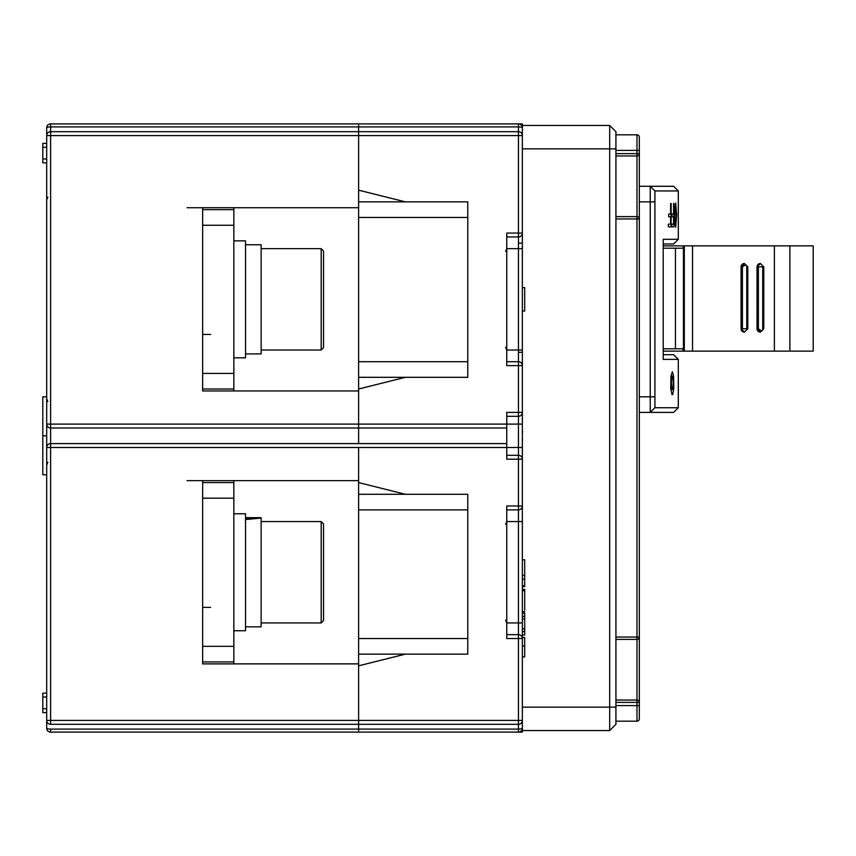 <?xml version="1.0" encoding="UTF-8"?>
<svg xmlns="http://www.w3.org/2000/svg" width="856" height="856" viewBox="0 0 856 856"><rect width="100%" height="100%" fill="white"/><g stroke="black" fill="none" stroke-linecap="round" stroke-linejoin="round"><path stroke-width="1.28" d="M233.838 480.633L233.838 663.882M46.695 447.495A3.895 3.895 180 0 1 50.6 443.601L50.6 447.495L46.695 447.495L46.695 720.41A3.895 3.895 0 0 0 50.6 724.315A3.895 3.895 180 0 1 46.695 720.41L46.695 728.21A3.895 3.895 0 0 0 50.6 732.105L358.611 732.105L358.611 720.41L518.458 720.41L518.458 638.533L506.763 638.533L506.763 505.982L518.458 505.982L518.458 459.19L506.763 459.19L506.763 412.399L518.458 412.399L518.458 365.619L506.763 365.619L506.763 233.057L518.458 233.057L518.458 135.59L358.611 135.59L358.611 131.685L358.611 207.719L202.647 207.719L233.838 207.719L233.838 390.957M358.611 207.719L358.611 389.009L405.391 377.314L467.772 377.314L467.772 201.866L405.391 201.866L358.611 190.171L358.611 135.59L46.695 135.59L46.695 127.79L46.695 135.59A3.895 3.895 0 0 1 50.6 131.685L50.6 443.601L358.611 443.601L358.611 428L50.6 428A3.895 3.895 180 0 1 46.695 424.105L46.695 135.59L46.695 147.286L42.8 147.286L42.8 162.875L46.695 162.875L46.695 207.323M46.695 391.363L46.695 396.81L42.8 396.81L42.8 474.791L46.695 474.791L46.695 480.237M46.695 661.645L46.695 697.019L42.8 697.019L42.8 712.62L46.695 712.62L46.695 697.019M522.353 125.447L609.686 125.447L615.924 131.685L615.924 148.848L609.686 148.848L609.686 125.447M505.618 347.269L506.763 350.018L518.458 350.018L518.458 248.657L522.353 248.657L522.353 233.057L522.353 730.553L609.686 730.553L609.686 707.152L615.924 707.152L615.924 148.848M522.353 148.848L609.686 148.848L609.686 707.152L522.353 707.152M609.686 730.553L615.924 724.315L615.924 707.152M639.325 718.858A2.343 2.343 0 0 1 636.982 721.191L636.982 705.601L639.325 705.601L639.325 718.858L639.325 153.609A2.343 2.333 180 0 1 636.982 155.942L636.982 150.399L615.924 150.399M615.924 134.809L636.982 134.809L636.982 150.399L639.325 150.399L639.325 137.142L639.325 153.609L615.924 153.609M636.982 721.191L615.924 721.191M639.325 137.142A2.343 2.343 0 0 0 636.982 134.809A2.343 2.343 0 0 1 639.325 137.142A2.343 2.343 0 0 0 636.982 134.809M615.924 639.389L636.982 639.389A2.343 2.333 0 0 0 639.325 637.057L636.982 637.057L636.982 218.943L615.924 218.943M522.353 127.79A3.895 3.895 0 0 0 518.458 123.895L518.458 123.895A3.895 3.895 0 0 1 522.353 127.79A3.895 0.867 0 0 0 518.458 126.923L518.458 123.895L522.353 123.895L522.353 135.59L522.353 127.79L522.353 135.59L518.458 135.59L518.458 126.923L50.6 126.923L50.6 123.895L518.458 123.895L50.6 123.895A3.895 3.895 180 0 0 46.695 127.79A3.895 0.867 0 0 1 50.6 126.923L50.6 131.685L358.611 131.685L358.611 123.895L358.611 131.685L518.458 131.685A3.895 3.895 0 0 1 522.353 135.59L522.353 233.057A3.895 3.895 0 0 1 518.458 236.962L506.763 236.962M187.057 207.719L202.647 207.719L202.647 390.957L358.611 390.957L358.611 428L358.611 424.105L518.458 424.105L518.458 416.305L506.763 416.305M506.763 455.296L518.458 455.296L518.458 447.495L358.611 447.495L358.611 480.633L202.647 480.633L202.647 663.882L358.611 663.882L358.611 724.315L50.6 724.315L50.6 720.41L358.611 720.41L358.611 665.829L405.391 654.134L467.772 654.134L467.772 494.276L405.391 494.276L358.611 482.581L358.611 663.882M358.611 389.009L358.611 424.105L46.695 424.105L46.695 418.252L46.695 453.338M46.695 388.72L46.695 365.683M46.695 357.755L46.695 342.625M46.695 240.921L46.695 256.062L46.695 240.921M46.695 232.993L46.695 209.955M46.695 353.924L46.695 265.574M42.8 474.791L46.695 474.791L46.695 396.81M42.8 162.875L46.695 162.875L42.8 162.875L46.695 162.875L46.695 147.286M278.286 732.105L50.6 732.105A3.895 3.895 180 0 1 46.695 728.21A3.895 0.867 0 0 0 50.6 729.077L50.6 732.105L319.62 732.105M282.191 732.105L522.353 732.105L522.353 720.41A3.895 3.895 0 0 1 518.458 724.315L358.611 724.315L358.611 732.105M202.647 482.581L233.838 482.581L202.647 482.581L202.647 480.633L187.057 480.633M202.647 663.882L202.647 661.934L233.838 661.934L202.647 661.934M233.838 389.009L202.647 389.009L233.838 389.009L202.647 389.009L202.647 390.957M202.647 207.719L202.647 209.667L233.838 209.667L202.647 209.667M46.695 435.8L42.8 435.8M46.695 712.62L42.8 712.62M42.8 697.019L42.8 693.125L46.695 693.125M42.8 143.38L46.695 143.38L42.8 143.38L42.8 147.286M522.353 720.41L518.458 720.41L518.458 729.077A3.895 0.867 0 0 0 522.353 728.21L522.353 720.41L522.353 728.21A3.895 3.895 0 0 1 518.458 732.105L518.458 729.077L50.6 729.077M506.763 634.638L518.458 634.638A3.895 3.895 0 0 1 522.353 638.533L522.353 622.943L518.458 622.943L518.458 521.572L506.763 521.572L505.618 524.332M522.353 505.982L518.458 505.982L518.458 521.572L522.353 521.572L522.353 505.982A3.895 3.895 0 0 1 518.458 509.876L506.763 509.876M522.353 459.19L522.353 447.495L522.353 459.19L518.458 459.19L518.458 455.296A3.895 3.895 0 0 1 522.353 459.19M522.353 424.105L522.353 412.399A3.895 3.895 0 0 1 518.458 416.305L518.458 412.399L522.353 412.399L522.353 424.105L518.458 424.105L518.458 447.495L522.353 447.495M522.353 365.619L522.353 350.018L518.458 350.018L518.458 361.724A3.895 3.895 0 0 1 522.353 365.619L518.458 365.619L518.458 361.724L506.763 361.724M524.696 610.371L524.696 590.704L522.353 590.704L522.353 610.371M506.763 428L358.611 428L358.611 443.601L506.763 443.601M46.695 720.41L50.6 720.41L50.6 447.495L358.611 447.495L358.611 482.581M358.611 201.866L405.391 201.866L358.611 201.866M405.391 377.314L358.611 377.314M405.391 494.276L358.611 494.276M358.611 654.134L405.391 654.134M673.629 243.971L663.207 243.971L673.629 243.971L678.305 239.295L663.207 239.295L663.207 359.381L678.305 359.381L673.629 354.705L663.207 354.705M654.915 354.844L654.915 407.724L678.305 407.724L678.305 359.381M654.915 201.866L654.915 407.724L653.353 409.286L654.915 407.724L654.915 201.866L650.239 201.866L650.239 186.276L673.629 186.276L678.305 190.952L654.915 190.952L654.915 243.842M674.485 214.011L675.684 227.289L676.647 214.856L675.684 203.022L674.485 214.011M670.612 203.461L670.612 214.096L668.675 214.096L668.675 216.793L670.612 216.793L670.612 224.165L668.354 224.165L668.354 226.861L671.125 226.861L671.125 203.461M672.709 394.562L673.758 388.645L673.608 376.212L672.345 371.739L670.933 376.201L670.751 388.624L672.003 394.584A372.467 41.88 -132.3 0 0 672.709 394.552L671.981 394.562M678.23 213.058L678.23 217.264M673.565 203.461L673.565 214.096L672.035 214.096L672.035 216.793L673.565 216.793L673.565 224.165L671.778 224.165L671.778 226.861L673.972 226.861L673.972 203.461M654.915 407.724L650.239 412.399L650.239 396.81L654.915 396.81M639.325 201.866L650.239 201.866L650.239 396.81L639.325 396.81M639.325 186.276L650.239 186.276L654.915 190.952M678.305 407.724L673.629 412.399L650.239 412.399L651.801 410.848L650.239 412.399L639.325 412.399M674.945 220.131L675.684 224.593L676.4 214.813L675.673 205.718L674.582 220.131M672.805 388.645L673.758 388.645M670.837 377.047L672.356 377.047C671.318 379.165 671.158 382.996 671.842 388.528L672.345 389.512L672.837 388.528C673.469 383.017 673.308 379.187 672.356 377.047L670.837 377.047M522.353 637.517L524.696 637.517L524.696 656.862L522.353 656.862M522.353 613.163L524.696 613.163L524.696 616.448L522.353 616.448M522.353 631.525L524.696 631.525L524.696 635.056L522.353 635.056M524.696 631.525L524.696 628.796L522.353 628.796M524.696 628.796L524.696 619.016L522.353 619.016M524.696 619.016L524.696 616.448M522.353 586.628L524.696 586.628L524.696 585.772L522.353 585.772M522.353 311.038L524.696 311.038L524.696 287.637L522.353 287.637M522.353 579.277L524.696 579.277L524.696 575.371L522.353 575.371M524.696 575.371L524.696 559.781L522.353 559.781M524.696 585.772L524.696 579.277M524.696 590.704L524.696 589.367L522.353 589.367M210.63 334.429L202.647 334.429M210.63 607.343L202.647 607.343M663.207 351.131L813.2 351.131L813.2 245.865L684.308 245.865L692.525 245.865L692.525 351.131M663.207 348.788L683.045 348.788L683.045 351.131M670.409 348.788L674.014 348.788M663.207 245.865L683.441 245.865L683.045 248.197L663.207 248.197M683.441 351.131L683.441 245.865L684.308 245.865L684.308 351.131M789.874 351.131L789.874 245.865L792.977 245.865M760.395 263.509A3.36 3.338 90 0 0 757.036 266.869L757.036 328.768A3.36 3.338 90 0 0 760.406 332.128M744.399 263.509L747.791 266.858L746.764 266.858C746.239 268.431 748.636 262.321 742.42 266.858L741.125 266.858L744.463 263.509A3.36 3.338 90 0 0 741.061 266.869L741.061 328.768A3.36 3.338 90 0 0 744.431 332.128L741.125 328.779L741.061 266.858M757.036 328.768L758.395 328.779C761.466 331.229 762.91 331.229 762.728 328.779L763.766 328.768L760.428 332.128L757.1 328.779L757.036 266.858M757.1 266.858L760.428 263.509L763.766 266.858L757.1 266.858M763.766 328.768L763.766 266.858M762.728 328.779L762.728 266.858M758.395 328.779L758.395 266.858M741.061 328.768L747.791 328.768L747.791 266.858M746.764 328.779L746.764 266.858M747.791 328.768L744.399 332.128M742.42 328.779L742.42 266.858M261.134 350.018L321.182 350.018L321.182 248.657L261.134 248.657M321.182 350.018L323.515 347.686L323.515 250.99L321.182 248.657M258.309 353.924L261.134 353.903L261.134 244.752L245.544 244.752M233.838 357.819L245.544 357.819L245.544 240.857L233.838 240.857M261.134 622.943L321.182 622.943L321.182 521.572L261.134 521.572M321.182 622.943L323.515 620.6L323.515 523.915L321.182 521.572M245.544 518.062L261.134 517.687L261.134 626.838L245.544 626.838M245.544 519.538L261.134 518.062M233.838 630.744L245.544 630.744L245.544 513.771L233.838 513.771M522.577 431.895L522.577 431.895A27.125 27.125 0 0 0 522.353 430.611M522.577 439.695L522.577 439.695A27.125 27.125 0 0 1 522.353 440.99M615.924 705.601L636.982 705.601L636.982 702.391L615.924 702.391M615.924 637.057L636.982 637.057L636.982 700.058A2.343 2.333 0 0 1 639.325 702.391L636.982 702.391L636.982 700.058L615.924 700.058M615.924 155.942L636.982 155.942L636.982 216.611A2.343 2.333 180 0 1 639.325 218.943L636.982 218.943L636.982 216.611L615.924 216.611M50.6 131.685L358.611 131.685M358.611 428L50.6 428M50.6 443.601L358.611 443.601M42.8 708.715L46.695 708.715M42.8 158.981L46.695 158.981M518.458 236.962L518.458 233.057L522.353 233.057A3.895 3.895 0 0 1 518.458 236.962L518.458 248.657L506.763 248.657L505.618 251.407M467.772 217.467L358.611 217.467M358.611 361.724L467.772 361.724M505.618 620.183L506.763 622.943L518.458 622.943L518.458 638.533L522.353 638.533M467.772 509.876L358.611 509.876M358.611 638.533L467.772 638.533M670.933 376.212L673.608 376.212M670.826 389.512L672.345 389.512M670.74 388.528L671.842 388.528M522.353 645.97L524.696 645.97M233.838 225.256L202.647 225.256M202.647 373.419L233.838 373.419M233.838 498.181L202.647 498.181M202.647 646.333L233.838 646.333M522.353 352.298L518.95 352.298M518.95 243.136L522.353 243.136M675.448 348.788L675.448 248.197M774.38 351.131L774.38 245.865M47.84 401.518L46.695 398.757M47.84 462.283L46.695 465.043M47.84 197.158L46.695 199.919M678.305 190.952L678.305 213.058M678.305 217.264L678.305 239.295M674.913 224.593L675.684 224.593M674.913 205.718L675.673 205.718M522.353 611.74L524.696 611.74M245.544 353.924L258.459 353.924M245.544 517.677L258.309 517.677"/></g></svg>
